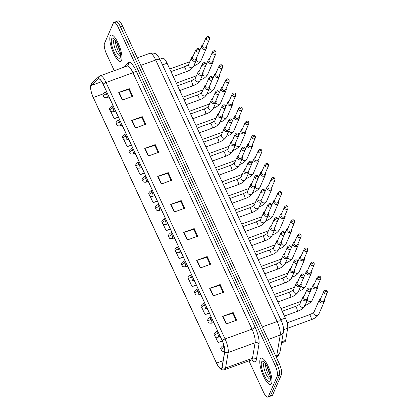 <?xml version="1.0" encoding="UTF-8"?>
<svg xmlns="http://www.w3.org/2000/svg" width="418" height="418" viewBox="0 0 418 418"><rect width="100%" height="100%" fill="white"/><g stroke="black" fill="none" stroke-linecap="round" stroke-linejoin="round"><path stroke-width="0.63" d="M159.864 59.22L162.691 58.196A8.762 2.518 70.1 0 1 167.069 63.217L285.363 318.061A8.762 2.518 70.1 0 1 287.699 328.235L285.64 340.398A8.762 2.518 70.1 0 1 285.447 341.072A8.762 2.518 70.1 0 1 284.888 341.673L281.56 342.885M271.528 383.515A14.019 4.028 -109.9 0 0 268.905 368.012A14.019 4.028 -109.9 0 0 261.083 358.127A14.019 4.028 -109.9 0 0 260.189 359.093A14.019 4.028 -109.9 0 0 262.812 374.601A14.019 4.028 -109.9 0 0 270.634 384.487A14.019 4.028 -109.9 0 0 271.528 383.515A14.019 4.028 -109.9 0 0 268.905 368.012A14.019 4.028 -109.9 0 0 261.083 358.127A14.019 4.028 -109.9 0 0 260.189 359.093A14.019 4.028 -109.9 0 0 262.812 374.601A14.019 4.028 -109.9 0 0 270.634 384.487A14.019 4.028 -109.9 0 0 271.528 383.515M121.554 60.432A14.019 4.028 -109.9 0 0 118.931 44.925A14.019 4.028 -109.9 0 0 111.115 35.039A14.019 4.028 -109.9 0 0 110.216 36.005A14.019 4.028 -109.9 0 0 112.844 51.513A14.019 4.028 -109.9 0 0 120.661 61.399A14.019 4.028 -109.9 0 0 121.554 60.432A14.019 4.028 -109.9 0 0 118.931 44.925A14.019 4.028 -109.9 0 0 111.115 35.039A14.019 4.028 -109.9 0 0 110.216 36.005A14.019 4.028 -109.9 0 0 112.844 51.513A14.019 4.028 -109.9 0 0 120.661 61.399A14.019 4.028 -109.9 0 0 121.554 60.432M221.833 367.783A9.342 2.686 70.1 0 1 221.237 368.43A9.342 2.686 70.1 0 1 216.566 363.075L93.282 97.483A9.342 2.686 70.1 0 1 91.307 85.439L98.183 79.086A9.342 2.686 70.1 0 1 98.465 78.913A9.342 2.686 70.1 0 1 103.136 84.269L222.172 340.712A9.342 2.686 70.1 0 1 224.665 351.559L222.036 367.067A9.342 2.686 70.1 0 1 221.833 367.783M221.927 367.986A9.577 2.754 -109.9 0 0 222.136 367.25L224.764 351.747A9.577 2.754 -109.9 0 0 222.209 340.623L103.173 84.18A9.577 2.754 -109.9 0 0 98.099 78.871L91.223 85.225A9.577 2.754 -109.9 0 0 93.245 97.566L216.529 363.158A9.577 2.754 -109.9 0 0 221.927 367.986M248.971 360.87L263.46 392.079A8.762 2.518 -109.9 0 0 267.839 397.1L269.944 396.337A8.762 2.518 -109.9 0 0 270.503 395.731L279.355 375.374A8.762 2.518 -109.9 0 0 277.212 364.527L120.389 26.684A8.762 2.518 -109.9 0 0 116.005 21.663A8.762 2.518 -109.9 0 0 115.446 22.269M267.839 397.1A8.762 2.518 -109.9 0 0 268.403 396.494L277.249 376.137A8.762 2.518 -109.9 0 0 275.107 365.29L118.284 27.447A8.762 2.518 -109.9 0 0 113.905 22.426A8.762 2.518 -109.9 0 0 113.346 23.027L104.495 43.388A8.762 2.518 -109.9 0 0 106.637 54.235L114.281 70.699M144.717 148.427L155.24 144.618L158.783 152.251L148.259 156.06L144.717 148.427A2.336 0.648 155.1 0 1 145.077 148.306L148.615 155.93M131.727 120.441L142.245 116.632L145.793 124.266L135.27 128.075L131.727 120.441A2.336 0.648 155.1 0 1 132.088 120.327L135.625 127.95M118.738 92.462L129.256 88.653L132.799 96.281L122.281 100.09L118.738 92.462A2.336 0.648 155.1 0 1 119.099 92.341L122.636 99.965M183.685 232.382L194.208 228.568L197.751 236.201L187.233 240.01L183.685 232.382A2.336 0.648 155.1 0 1 184.045 232.262L187.588 239.885M196.679 260.362L207.197 256.553L210.74 264.186L200.222 267.995L196.679 260.362A2.336 0.648 155.1 0 1 197.035 260.242L200.577 267.865M209.669 288.347L220.187 284.538L223.729 292.172L213.211 295.981L209.669 288.347A2.336 0.648 155.1 0 1 210.024 288.227L213.567 295.85M222.658 316.332L233.176 312.523L236.719 320.151L226.201 323.966L222.658 316.332A2.336 0.648 155.1 0 1 223.019 316.212L226.556 323.835M157.706 176.412L168.229 172.603L171.772 180.231L161.249 184.045L157.706 176.412A2.336 0.648 155.1 0 1 158.067 176.291L161.604 183.915M170.696 204.397L181.219 200.588L184.761 208.216L174.238 212.025L170.696 204.397A2.336 0.648 155.1 0 1 171.056 204.277L174.593 211.9M136.905 167.702L140.155 174.703L144.403 173.167M123.822 139.518L127.166 146.723L131.414 145.182M110.739 111.329L114.177 118.738L118.425 117.202M176.156 252.268L179.123 258.658L183.371 257.117M189.244 280.452L192.113 286.644L196.361 285.102M202.328 308.641L205.102 314.623L209.35 313.087M215.411 336.83L218.091 342.608L222.339 341.072M149.989 195.89L153.145 202.688L157.393 201.152M163.072 224.079L166.134 230.673L170.382 229.137M181.219 200.588L180.863 201.392M184.139 208.441L180.842 201.345L171.056 204.277M168.229 172.603L167.874 173.407M171.15 180.461L167.853 173.36L158.067 176.291M233.176 312.523L232.826 313.328M236.097 320.376L232.8 313.281L223.019 316.212M220.187 284.538L219.837 285.348M223.107 292.396L219.811 285.295L210.024 288.227M207.197 256.553L206.847 257.363M210.118 264.411L206.821 257.31L197.035 260.242M194.208 228.568L193.858 229.377M197.129 236.426L193.832 229.325L184.045 232.262M129.256 88.653L128.906 89.457M132.177 96.506L128.885 89.41L119.099 92.341M142.245 116.632L141.895 117.442M145.166 124.491L141.874 117.39L132.088 120.327M155.24 144.618L154.885 145.427M158.161 152.476L154.864 145.375L145.077 148.306M166.134 230.673L170.283 228.928M179.123 258.658L183.277 256.908M192.113 286.644L196.267 284.893M205.102 314.623L209.256 312.878M218.091 342.608L222.245 340.863M153.145 202.688L157.293 200.943M140.155 174.703L144.304 172.958M127.166 146.723L131.315 144.973M114.177 118.738L118.325 116.993M281.46 374.612A8.762 2.518 -109.9 0 0 279.313 363.764L122.495 25.921A8.762 2.518 -109.9 0 0 118.111 20.9L116.005 21.663A8.762 2.518 -109.9 0 1 120.389 26.684L277.212 364.527A8.762 2.518 -109.9 0 1 279.355 375.374L270.503 395.731A8.762 2.518 -109.9 0 1 269.944 396.337L272.05 395.574A8.762 2.518 -109.9 0 0 272.609 394.973L281.46 374.612L277.249 376.137M320.763 298.358A2.628 2.409 23.5 0 0 319.477 301.503A2.628 2.409 23.5 0 0 324.253 301.691A2.628 2.409 23.5 0 0 324.248 299.873M323.83 292.757A1.897 1.74 23.5 0 1 323.798 291.377L320.381 299.246A1.897 1.74 23.5 0 0 322.889 301.655A1.897 1.74 23.5 0 0 323.861 300.756L327.284 292.893L327.263 291.336A1.897 0.528 -24.9 0 0 325.841 291.44A1.897 0.528 155.1 0 0 323.83 292.757A1.897 1.74 23.5 0 0 327.284 292.893M304.137 296.153A2.628 2.409 23.5 0 0 303.416 300.087A2.628 2.409 23.5 0 0 307.617 297.663M307.199 290.547A1.897 1.74 23.5 0 1 307.167 289.172L303.75 297.036A1.897 1.74 23.5 0 0 306.258 299.445A1.897 1.74 23.5 0 0 307.23 298.551L310.652 290.682L310.631 289.131A1.897 0.528 -24.9 0 0 309.21 289.23A1.897 0.528 155.1 0 0 307.199 290.547A1.897 1.74 23.5 0 0 310.652 290.682M314.221 284.266A2.628 2.409 23.5 0 0 312.93 287.406A2.628 2.409 23.5 0 0 317.711 287.6A2.628 2.409 23.5 0 0 317.706 285.781M317.288 278.66A1.897 1.74 23.5 0 1 317.257 277.286L313.84 285.149A1.897 1.74 23.5 0 0 316.348 287.563A1.897 1.74 23.5 0 0 317.319 286.664L320.737 278.801L320.721 277.244A1.897 0.528 -24.9 0 0 319.3 277.343A1.897 0.528 155.1 0 0 317.288 278.66A1.897 1.74 23.5 0 0 320.737 278.801M307.679 270.174A2.628 2.409 23.5 0 0 306.389 273.315A2.628 2.409 23.5 0 0 311.17 273.503A2.628 2.409 23.5 0 0 311.164 271.684M310.746 264.568A1.897 1.74 23.5 0 1 310.715 263.194L307.298 271.057A1.897 1.74 23.5 0 0 309.806 273.466A1.897 1.74 23.5 0 0 310.778 272.573L314.195 264.704L314.179 263.147A1.897 0.528 -24.9 0 0 312.758 263.251A1.897 0.528 155.1 0 0 310.746 264.568A1.897 1.74 23.5 0 0 314.195 264.704M301.138 256.077A2.628 2.409 23.5 0 0 299.847 259.223A2.628 2.409 23.5 0 0 304.628 259.411A2.628 2.409 23.5 0 0 304.623 257.592M304.205 250.476A1.897 1.74 23.5 0 1 304.173 249.097L300.756 256.965A1.897 1.74 23.5 0 0 303.264 259.374A1.897 1.74 23.5 0 0 304.236 258.476L307.653 250.612L307.638 249.055A1.897 0.528 -24.9 0 0 306.216 249.159A1.897 0.528 155.1 0 0 304.205 250.476A1.897 1.74 23.5 0 0 307.653 250.612M294.596 241.985A2.628 2.409 23.5 0 0 293.305 245.126A2.628 2.409 23.5 0 0 298.086 245.319A2.628 2.409 23.5 0 0 298.076 243.495M297.663 236.379A1.897 1.74 23.5 0 1 297.632 235.005L294.215 242.868A1.897 1.74 23.5 0 0 296.723 245.282A1.897 1.74 23.5 0 0 297.694 244.384L301.112 236.515L301.096 234.963A1.897 0.528 -24.9 0 0 299.675 235.062A1.897 0.528 155.1 0 0 297.663 236.379A1.897 1.74 23.5 0 0 301.112 236.515M297.59 282.056A2.628 2.409 23.5 0 0 296.874 285.996A2.628 2.409 23.5 0 0 301.075 283.571M300.657 276.455A1.897 1.74 23.5 0 1 300.626 275.075L297.208 282.944A1.897 1.74 23.5 0 0 299.716 285.353A1.897 1.74 23.5 0 0 300.688 284.454L304.111 276.591L304.09 275.034A1.897 0.528 -24.9 0 0 302.669 275.138A1.897 0.528 155.1 0 0 300.657 276.455A1.897 1.74 23.5 0 0 304.111 276.591M291.048 267.964A2.628 2.409 23.5 0 0 290.332 271.904A2.628 2.409 23.5 0 0 294.533 269.479M294.115 262.358A1.897 1.74 23.5 0 1 294.084 260.984L290.667 268.847A1.897 1.74 23.5 0 0 293.175 271.261A1.897 1.74 23.5 0 0 294.147 270.362L297.564 262.499L297.548 260.942A1.897 0.528 -24.9 0 0 296.127 261.041A1.897 0.528 155.1 0 0 294.115 262.358A1.897 1.74 23.5 0 0 297.564 262.499M284.506 253.872A2.628 2.409 23.5 0 0 283.791 257.807A2.628 2.409 23.5 0 0 287.992 255.382M287.574 248.266A1.897 1.74 23.5 0 1 287.542 246.892L284.125 254.755A1.897 1.74 23.5 0 0 286.633 257.164A1.897 1.74 23.5 0 0 287.605 256.271L291.022 248.402L291.006 246.845A1.897 0.528 -24.9 0 0 289.585 246.949A1.897 0.528 155.1 0 0 287.574 248.266A1.897 1.74 23.5 0 0 291.022 248.402M288.054 227.888A2.628 2.409 23.5 0 0 286.764 231.034A2.628 2.409 23.5 0 0 291.539 231.222A2.628 2.409 23.5 0 0 291.534 229.404M291.121 222.287A1.897 1.74 23.5 0 1 291.09 220.908L287.668 228.777A1.897 1.74 23.5 0 0 290.181 231.185A1.897 1.74 23.5 0 0 291.153 230.287L294.57 222.423L294.554 220.866A1.897 0.528 -24.9 0 0 293.133 220.97A1.897 0.528 155.1 0 0 291.121 222.287A1.897 1.74 23.5 0 0 294.57 222.423M281.513 213.797A2.628 2.409 23.5 0 0 280.222 216.937A2.628 2.409 23.5 0 0 284.998 217.13A2.628 2.409 23.5 0 0 284.992 215.312M284.58 208.19A1.897 1.74 23.5 0 1 284.548 206.816L281.126 214.68A1.897 1.74 23.5 0 0 283.634 217.094A1.897 1.74 23.5 0 0 284.611 216.195L288.028 208.331L288.007 206.774A1.897 0.528 -24.9 0 0 286.591 206.879A1.897 0.528 155.1 0 0 284.58 208.19A1.897 1.74 23.5 0 0 288.028 208.331M274.971 199.705A2.628 2.409 23.5 0 0 273.68 202.845A2.628 2.409 23.5 0 0 278.456 203.038A2.628 2.409 23.5 0 0 278.451 201.215M278.038 194.098A1.897 1.74 23.5 0 1 278.007 192.724L274.584 200.588A1.897 1.74 23.5 0 0 277.092 202.996A1.897 1.74 23.5 0 0 278.069 202.103L281.486 194.234L281.466 192.682A1.897 0.528 -24.9 0 0 280.05 192.782A1.897 0.528 155.1 0 0 278.038 194.098A1.897 1.74 23.5 0 0 281.486 194.234M277.965 239.775A2.628 2.409 23.5 0 0 277.249 243.715A2.628 2.409 23.5 0 0 281.45 241.29M281.032 234.174A1.897 1.74 23.5 0 1 281 232.795L277.583 240.663A1.897 1.74 23.5 0 0 280.091 243.072A1.897 1.74 23.5 0 0 281.063 242.174L284.48 234.31L284.465 232.753A1.897 0.528 -24.9 0 0 283.043 232.857A1.897 0.528 155.1 0 0 281.032 234.174A1.897 1.74 23.5 0 0 284.48 234.31M271.423 225.683A2.628 2.409 23.5 0 0 270.707 229.623A2.628 2.409 23.5 0 0 274.908 227.199M274.49 220.077A1.897 1.74 23.5 0 1 274.459 218.703L271.042 226.566A1.897 1.74 23.5 0 0 273.55 228.98A1.897 1.74 23.5 0 0 274.521 228.082L277.939 220.218L277.923 218.661A1.897 0.528 -24.9 0 0 276.502 218.76A1.897 0.528 155.1 0 0 274.49 220.077A1.897 1.74 23.5 0 0 277.939 220.218M264.881 211.592A2.628 2.409 23.5 0 0 264.166 215.526A2.628 2.409 23.5 0 0 268.361 213.102M267.948 205.985A1.897 1.74 23.5 0 1 267.917 204.611L264.5 212.475A1.897 1.74 23.5 0 0 267.008 214.883A1.897 1.74 23.5 0 0 267.98 213.99L271.397 206.121L271.381 204.564A1.897 0.528 -24.9 0 0 269.96 204.668A1.897 0.528 155.1 0 0 267.948 205.985A1.897 1.74 23.5 0 0 271.397 206.121M268.429 185.608A2.628 2.409 23.5 0 0 267.139 188.753A2.628 2.409 23.5 0 0 271.914 188.941A2.628 2.409 23.5 0 0 271.909 187.123M271.496 180.006A1.897 1.74 23.5 0 1 271.465 178.627L268.042 186.496A1.897 1.74 23.5 0 0 270.55 188.905A1.897 1.74 23.5 0 0 271.528 188.006L274.945 180.142L274.924 178.585A1.897 0.528 -24.9 0 0 273.508 178.69A1.897 0.528 155.1 0 0 271.496 180.006A1.897 1.74 23.5 0 0 274.945 180.142M261.887 171.516A2.628 2.409 23.5 0 0 260.597 174.656A2.628 2.409 23.5 0 0 265.373 174.849A2.628 2.409 23.5 0 0 265.367 173.031M264.955 165.909A1.897 1.74 23.5 0 1 264.923 164.535L261.501 172.399A1.897 1.74 23.5 0 0 264.009 174.813A1.897 1.74 23.5 0 0 264.981 173.914L268.403 166.05L268.382 164.493A1.897 0.528 -24.9 0 0 266.966 164.598A1.897 0.528 155.1 0 0 264.955 165.909A1.897 1.74 23.5 0 0 268.403 166.05M255.346 157.424A2.628 2.409 23.5 0 0 254.055 160.564A2.628 2.409 23.5 0 0 258.831 160.752A2.628 2.409 23.5 0 0 258.826 158.934M258.408 151.818A1.897 1.74 23.5 0 1 258.376 150.443L254.959 158.307A1.897 1.74 23.5 0 0 257.467 160.716A1.897 1.74 23.5 0 0 258.439 159.822L261.861 151.953L261.84 150.402A1.897 0.528 -24.9 0 0 260.424 150.501A1.897 0.528 155.1 0 0 258.408 151.818A1.897 1.74 23.5 0 0 261.861 151.953M248.804 143.327A2.628 2.409 23.5 0 0 247.513 146.472A2.628 2.409 23.5 0 0 252.289 146.661A2.628 2.409 23.5 0 0 252.284 144.842M251.866 137.726A1.897 1.74 23.5 0 1 251.835 136.346L248.417 144.215A1.897 1.74 23.5 0 0 250.925 146.624A1.897 1.74 23.5 0 0 251.897 145.725L255.32 137.862L255.299 136.305A1.897 0.528 -24.9 0 0 253.883 136.409A1.897 0.528 155.1 0 0 251.866 137.726A1.897 1.74 23.5 0 0 255.32 137.862M242.262 129.235A2.628 2.409 23.5 0 0 240.972 132.375A2.628 2.409 23.5 0 0 245.747 132.569A2.628 2.409 23.5 0 0 245.742 130.75M245.324 123.629A1.897 1.74 23.5 0 1 245.293 122.255L241.876 130.118A1.897 1.74 23.5 0 0 244.384 132.532A1.897 1.74 23.5 0 0 245.356 131.633L248.778 123.77L248.757 122.213A1.897 0.528 -24.9 0 0 247.336 122.312A1.897 0.528 155.1 0 0 245.324 123.629A1.897 1.74 23.5 0 0 248.778 123.77M258.34 197.495A2.628 2.409 23.5 0 0 257.624 201.434A2.628 2.409 23.5 0 0 261.82 199.01M261.407 191.888A1.897 1.74 23.5 0 1 261.375 190.514L257.953 198.383A1.897 1.74 23.5 0 0 260.461 200.792A1.897 1.74 23.5 0 0 261.438 199.893L264.855 192.029L264.834 190.472A1.897 0.528 -24.9 0 0 263.418 190.577A1.897 0.528 155.1 0 0 261.407 191.888A1.897 1.74 23.5 0 0 264.855 192.029M251.798 183.403A2.628 2.409 23.5 0 0 251.082 187.342A2.628 2.409 23.5 0 0 255.278 184.913M254.865 177.796A1.897 1.74 23.5 0 1 254.834 176.422L251.411 184.286A1.897 1.74 23.5 0 0 253.919 186.694A1.897 1.74 23.5 0 0 254.896 185.801L258.314 177.932L258.293 176.38A1.897 0.528 -24.9 0 0 256.877 176.48A1.897 0.528 155.1 0 0 254.865 177.796A1.897 1.74 23.5 0 0 258.314 177.932M245.256 169.306A2.628 2.409 23.5 0 0 244.535 173.245A2.628 2.409 23.5 0 0 248.736 170.821M248.323 163.704A1.897 1.74 23.5 0 1 248.292 162.325L244.87 170.194A1.897 1.74 23.5 0 0 247.378 172.603A1.897 1.74 23.5 0 0 248.355 171.704L251.772 163.84L251.751 162.283A1.897 0.528 -24.9 0 0 250.335 162.388A1.897 0.528 155.1 0 0 248.323 163.704A1.897 1.74 23.5 0 0 251.772 163.84M238.715 155.214A2.628 2.409 23.5 0 0 237.994 159.154A2.628 2.409 23.5 0 0 242.194 156.729M241.782 149.607A1.897 1.74 23.5 0 1 241.75 148.233L238.328 156.097A1.897 1.74 23.5 0 0 240.836 158.511A1.897 1.74 23.5 0 0 241.813 157.612L245.23 149.749L245.209 148.191A1.897 0.528 -24.9 0 0 243.793 148.296A1.897 0.528 155.1 0 0 241.782 149.607A1.897 1.74 23.5 0 0 245.23 149.749M232.173 141.122A2.628 2.409 23.5 0 0 231.452 145.062A2.628 2.409 23.5 0 0 235.653 142.632M235.24 135.516A1.897 1.74 23.5 0 1 235.209 134.141L231.786 142.005A1.897 1.74 23.5 0 0 234.294 144.414A1.897 1.74 23.5 0 0 235.266 143.52L238.688 135.651L238.668 134.1A1.897 0.528 -24.9 0 0 237.252 134.199A1.897 0.528 155.1 0 0 235.24 135.516A1.897 1.74 23.5 0 0 238.688 135.651M235.721 115.143A2.628 2.409 23.5 0 0 234.43 118.284A2.628 2.409 23.5 0 0 239.206 118.472A2.628 2.409 23.5 0 0 239.2 116.653M238.782 109.537A1.897 1.74 23.5 0 1 238.751 108.163L235.334 116.026A1.897 1.74 23.5 0 0 237.842 118.435A1.897 1.74 23.5 0 0 238.814 117.542L242.236 109.673L242.215 108.116A1.897 0.528 -24.9 0 0 240.794 108.22A1.897 0.528 155.1 0 0 238.782 109.537A1.897 1.74 23.5 0 0 242.236 109.673M229.174 101.046A2.628 2.409 23.5 0 0 227.883 104.192A2.628 2.409 23.5 0 0 232.664 104.38A2.628 2.409 23.5 0 0 232.659 102.562M232.241 95.445A1.897 1.74 23.5 0 1 232.209 94.066L228.792 101.935A1.897 1.74 23.5 0 0 231.3 104.343A1.897 1.74 23.5 0 0 232.272 103.445L235.695 95.581L235.674 94.024A1.897 0.528 -24.9 0 0 234.252 94.128A1.897 0.528 155.1 0 0 232.241 95.445A1.897 1.74 23.5 0 0 235.695 95.581M222.632 86.954A2.628 2.409 23.5 0 0 221.341 90.095A2.628 2.409 23.5 0 0 226.122 90.288A2.628 2.409 23.5 0 0 226.117 88.47M225.699 81.348A1.897 1.74 23.5 0 1 225.668 79.974L222.251 87.837A1.897 1.74 23.5 0 0 224.759 90.251A1.897 1.74 23.5 0 0 225.73 89.353L229.148 81.489L229.132 79.932A1.897 0.528 -24.9 0 0 227.711 80.031A1.897 0.528 155.1 0 0 225.699 81.348A1.897 1.74 23.5 0 0 229.148 81.489M216.09 72.863A2.628 2.409 23.5 0 0 214.8 76.003A2.628 2.409 23.5 0 0 219.581 76.191A2.628 2.409 23.5 0 0 219.575 74.373M219.157 67.256A1.897 1.74 23.5 0 1 219.126 65.882L215.709 73.746A1.897 1.74 23.5 0 0 218.217 76.154A1.897 1.74 23.5 0 0 219.189 75.261L222.606 67.392L222.59 65.835A1.897 0.528 -24.9 0 0 221.169 65.939A1.897 0.528 155.1 0 0 219.157 67.256A1.897 1.74 23.5 0 0 222.606 67.392M209.549 58.766A2.628 2.409 23.5 0 0 208.258 61.906A2.628 2.409 23.5 0 0 213.039 62.099A2.628 2.409 23.5 0 0 213.034 60.281M212.616 53.159A1.897 1.74 23.5 0 1 212.584 51.785L209.167 59.654A1.897 1.74 23.5 0 0 211.675 62.063A1.897 1.74 23.5 0 0 212.647 61.164L216.064 53.3L216.049 51.743A1.897 0.528 -24.9 0 0 214.627 51.848A1.897 0.528 155.1 0 0 212.616 53.159A1.897 1.74 23.5 0 0 216.064 53.3M203.007 44.674A2.628 2.409 23.5 0 0 201.716 47.814A2.628 2.409 23.5 0 0 206.492 48.007A2.628 2.409 23.5 0 0 206.487 46.184M206.074 39.067A1.897 1.74 23.5 0 1 206.043 37.693L202.625 45.557A1.897 1.74 23.5 0 0 205.133 47.965A1.897 1.74 23.5 0 0 206.105 47.072L209.522 39.203L209.507 37.651A1.897 0.528 -24.9 0 0 208.086 37.751A1.897 0.528 155.1 0 0 206.074 39.067A1.897 1.74 23.5 0 0 209.522 39.203M225.631 127.025A2.628 2.409 23.5 0 0 224.91 130.965A2.628 2.409 23.5 0 0 229.111 128.54M228.693 121.424A1.897 1.74 23.5 0 1 228.662 120.044L225.245 127.913A1.897 1.74 23.5 0 0 227.753 130.322A1.897 1.74 23.5 0 0 228.724 129.423L232.147 121.56L232.126 120.003A1.897 0.528 -24.9 0 0 230.71 120.107A1.897 0.528 155.1 0 0 228.693 121.424A1.897 1.74 23.5 0 0 232.147 121.56M219.089 112.933A2.628 2.409 23.5 0 0 218.368 116.873A2.628 2.409 23.5 0 0 222.569 114.448M222.151 107.327A1.897 1.74 23.5 0 1 222.12 105.953L218.703 113.816A1.897 1.74 23.5 0 0 221.211 116.23A1.897 1.74 23.5 0 0 222.183 115.331L225.605 107.468L225.584 105.911A1.897 0.528 -24.9 0 0 224.163 106.015A1.897 0.528 155.1 0 0 222.151 107.327A1.897 1.74 23.5 0 0 225.605 107.468M212.548 98.841A2.628 2.409 23.5 0 0 211.827 102.776A2.628 2.409 23.5 0 0 216.028 100.351M215.61 93.235A1.897 1.74 23.5 0 1 215.578 91.861L212.161 99.724A1.897 1.74 23.5 0 0 214.669 102.133A1.897 1.74 23.5 0 0 215.641 101.24L219.063 93.371L219.042 91.819A1.897 0.528 -24.9 0 0 217.621 91.918A1.897 0.528 155.1 0 0 215.61 93.235A1.897 1.74 23.5 0 0 219.063 93.371M206.001 84.744A2.628 2.409 23.5 0 0 205.285 88.684A2.628 2.409 23.5 0 0 209.486 86.26M209.068 79.143A1.897 1.74 23.5 0 1 209.037 77.764L205.619 85.633A1.897 1.74 23.5 0 0 208.127 88.041A1.897 1.74 23.5 0 0 209.099 87.143L212.522 79.279L212.501 77.722A1.897 0.528 -24.9 0 0 211.08 77.826A1.897 0.528 155.1 0 0 209.068 79.143A1.897 1.74 23.5 0 0 212.522 79.279M199.459 70.652A2.628 2.409 23.5 0 0 198.743 74.592A2.628 2.409 23.5 0 0 202.944 72.168M202.526 65.046A1.897 1.74 23.5 0 1 202.495 63.672L199.078 71.535A1.897 1.74 23.5 0 0 201.586 73.949A1.897 1.74 23.5 0 0 202.558 73.051L205.975 65.187L205.959 63.63A1.897 0.528 -24.9 0 0 204.538 63.729A1.897 0.528 155.1 0 0 202.526 65.046A1.897 1.74 23.5 0 0 205.975 65.187M192.917 56.561A2.628 2.409 23.5 0 0 192.202 60.495A2.628 2.409 23.5 0 0 196.403 58.071M195.985 50.954A1.897 1.74 23.5 0 1 195.953 49.58L192.536 57.444A1.897 1.74 23.5 0 0 195.044 59.852A1.897 1.74 23.5 0 0 196.016 58.959L199.433 51.09L199.417 49.533A1.897 0.528 -24.9 0 0 197.996 49.637A1.897 0.528 155.1 0 0 195.985 50.954A1.897 1.74 23.5 0 0 199.433 51.09M281.737 341.809L285.64 340.398M283.634 329.708L287.699 328.235M280.791 319.718L285.363 318.061M162.498 64.874L167.069 63.217M216.566 363.075L223.113 360.703M103.173 84.18A2.921 0.815 -24.9 0 1 106.036 82.498L225.072 338.935A11.683 3.354 70.1 0 1 228.181 352.499L225.553 368.007A11.683 3.354 70.1 0 1 225.302 368.906A11.683 3.354 70.1 0 1 224.56 369.711L251.484 359.961A11.683 3.354 -109.9 0 0 252.232 359.151A11.683 3.354 -109.9 0 0 252.482 358.252L255.111 342.75A11.683 3.354 -109.9 0 0 252.002 329.185L132.966 72.742A11.683 3.354 -109.9 0 0 127.124 66.044L127.673 65.715A2.921 2.774 47.3 0 0 128.321 62.616A14.599 4.196 70.1 0 1 136.059 70.72L255.095 327.158A14.599 4.196 70.1 0 1 258.988 344.113L256.359 359.621A14.599 4.196 70.1 0 1 251.767 359.882M222.136 367.25A2.921 2.492 -170.4 0 0 225.553 368.007L252.482 358.252A2.921 2.492 9.6 0 1 256.359 359.621M255.095 327.158A2.921 0.815 155.1 0 1 252.002 329.185L225.072 338.935A2.921 0.815 155.1 0 0 222.209 340.623M98.099 78.871A2.921 2.774 -132.7 0 1 98.941 76.562L100.195 75.799A11.683 3.354 70.1 0 1 106.036 82.498L132.966 72.742A2.921 0.815 155.1 0 0 136.059 70.72M258.988 344.113A2.921 2.492 9.6 0 0 255.111 342.75L228.181 352.499A2.921 2.492 -170.4 0 1 224.764 351.747M91.223 85.225A2.921 2.774 -132.7 0 1 92.07 82.921C89.792 84.065 90.225 91.521 93.251 97.582A2.921 0.815 155.1 0 0 93.251 97.582A2.921 0.815 155.1 0 0 93.256 97.598M216.54 363.19A2.921 0.815 -24.9 0 1 216.534 363.174A2.921 0.815 -24.9 0 1 216.529 363.158C219.936 369.893 221.995 370.285 224.56 369.711M122.996 67.544L128.321 62.616M268.403 396.494L272.609 394.973M275.107 365.29L279.313 363.764M118.284 27.447L122.495 25.921M98.183 79.086L98.789 78.866M91.307 85.439L101.736 81.662M93.282 97.483L103.22 93.883M276.22 357.097A11.683 3.354 -109.9 0 0 276.47 356.664A11.683 3.354 -109.9 0 0 276.726 355.765L275.76 356.11M283.498 331.427A5.842 4.99 -170.4 0 1 280.227 335.09A11.683 3.354 -109.9 0 0 277.118 321.526L155.715 59.993A11.683 3.354 -109.9 0 0 149.874 53.295C153.286 52.877 155.297 53.17 155.914 54.168C157.591 55.395 158.981 57.235 160.084 59.675L281.481 321.207C282.061 322.095 282.73 324.284 283.482 327.78L283.498 331.427L279.997 352.102A5.842 4.99 -170.4 0 1 276.726 355.765L280.227 335.09L268.053 339.5M281.481 321.207A5.842 1.625 155.1 0 0 277.118 321.526L262.211 326.923M160.084 59.675A5.842 1.625 155.1 0 0 155.715 59.993L140.814 65.391M224.706 351.339C220.908 351.47 222.172 350.759 221.065 349.819A2.921 0.815 -24.9 0 1 221.085 349.542A2.921 0.815 155.1 0 1 224.179 347.52A2.921 0.841 -109.9 0 0 222.716 345.848L223.912 345.414M224.597 348.586A2.921 0.841 -109.9 0 0 224.179 347.52M319.43 299.596L313.965 312.178A2.628 2.409 23.5 0 0 316.51 315.668A2.628 2.409 23.5 0 0 318.782 314.273C317.22 316.713 314.649 318.537 311.076 319.744A2.628 0.758 -109.9 0 0 311.243 319.561A2.628 0.758 -109.9 0 0 310.668 316.452A2.628 0.758 -109.9 0 0 309.289 314.801C311.828 313.73 313.411 312.81 314.033 312.042M302.799 297.386L299.978 303.881A2.628 2.409 23.5 0 0 303.452 307.22A2.628 2.409 23.5 0 0 304.8 305.976C303.233 308.421 300.667 310.245 297.094 311.447A2.628 0.758 -109.9 0 0 297.261 311.269A2.628 0.758 -109.9 0 0 296.681 308.16A2.628 0.758 -109.9 0 0 295.301 306.509C297.846 305.433 299.429 304.513 300.046 303.75M220.218 336.5L218.165 337.242A2.921 0.841 -109.9 0 0 218.353 337.044A2.921 0.841 -109.9 0 0 217.637 333.428A2.921 0.815 155.1 0 0 214.538 335.45A2.921 0.815 -24.9 0 0 214.523 335.727C214.852 335.043 212.61 334.74 216.174 331.751A2.921 0.841 -109.9 0 1 217.637 333.428M307.434 299.92A2.628 2.409 23.5 0 0 312.241 300.176C310.678 302.622 308.108 304.445 304.534 305.652M213.676 322.403L211.623 323.151A2.921 0.841 -109.9 0 0 211.811 322.947A2.921 0.841 -109.9 0 0 211.095 319.331A2.921 0.815 155.1 0 0 207.997 321.358A2.921 0.815 -24.9 0 0 207.981 321.635C208.31 320.951 206.069 320.648 209.632 317.659A2.921 0.841 -109.9 0 1 211.095 319.331M300.892 285.823A2.628 2.409 23.5 0 0 305.699 286.084C304.137 288.524 301.566 290.348 297.992 291.555M207.135 308.312L205.081 309.059A2.921 0.841 -109.9 0 0 205.269 308.855A2.921 0.841 -109.9 0 0 204.554 305.239A2.921 0.815 155.1 0 0 201.455 307.261A2.921 0.815 -24.9 0 0 201.439 307.538C201.769 306.859 199.527 306.551 203.091 303.567A2.921 0.841 -109.9 0 1 204.554 305.239M294.35 271.731A2.628 2.409 23.5 0 0 299.157 271.993C297.59 274.433 295.024 276.256 291.45 277.463M200.593 294.22L198.54 294.962A2.921 0.841 -109.9 0 0 198.728 294.763A2.921 0.841 -109.9 0 0 198.012 291.147A2.921 0.815 155.1 0 0 194.913 293.17A2.921 0.815 -24.9 0 0 194.898 293.446C195.227 292.762 192.985 292.459 196.549 289.47A2.921 0.841 -109.9 0 1 198.012 291.147M287.809 257.634A2.628 2.409 23.5 0 0 292.616 257.896C291.048 260.341 288.483 262.164 284.909 263.371M296.257 283.294L293.436 289.789A2.628 2.409 23.5 0 0 296.911 293.128A2.628 2.409 23.5 0 0 298.259 291.884C296.691 294.324 294.12 296.148 290.552 297.355A2.628 0.758 -109.9 0 0 290.719 297.172A2.628 0.758 -109.9 0 0 290.139 294.063A2.628 0.758 -109.9 0 0 288.76 292.412C291.304 291.341 292.887 290.421 293.504 289.658M289.716 269.202L286.894 275.697A2.628 2.409 23.5 0 0 290.369 279.031A2.628 2.409 23.5 0 0 291.712 277.792C290.149 280.232 287.579 282.056 284.01 283.263A2.628 0.758 -109.9 0 0 284.177 283.08A2.628 0.758 -109.9 0 0 283.597 279.971A2.628 0.758 -109.9 0 0 282.218 278.32C284.762 277.244 286.34 276.329 286.962 275.561M283.174 255.105L280.353 261.6A2.628 2.409 23.5 0 0 283.827 264.939A2.628 2.409 23.5 0 0 285.17 263.695C283.608 266.141 281.037 267.964 277.463 269.166A2.628 0.758 -109.9 0 0 277.636 268.988A2.628 0.758 -109.9 0 0 277.056 265.879A2.628 0.758 -109.9 0 0 275.676 264.228C278.221 263.152 279.799 262.232 280.421 261.469M265.409 363.838A8.898 2.56 -109.9 0 0 270.294 377.329M264.166 362.505A8.898 2.56 -109.9 0 0 263.836 362.981A8.898 2.56 -109.9 0 0 265.325 372.386A8.898 2.56 -109.9 0 0 270.195 379.147M261.553 362.025A10.654 3.062 -109.9 0 0 264.16 375.212A10.654 3.062 -109.9 0 0 270.169 380.584A10.654 3.062 -109.9 0 0 267.557 367.396A10.654 3.062 -109.9 0 0 261.553 362.025M115.441 40.75A8.898 2.56 -109.9 0 0 120.327 54.241M114.192 39.417A8.898 2.56 -109.9 0 0 113.863 39.893A8.898 2.56 -109.9 0 0 115.358 49.298A8.898 2.56 -109.9 0 0 120.222 56.059M111.58 38.937A10.654 3.062 -109.9 0 0 114.187 52.13A10.654 3.062 -109.9 0 0 120.196 57.501A10.654 3.062 -109.9 0 0 117.589 44.308A10.654 3.062 -109.9 0 0 111.58 38.937M194.051 280.123L191.998 280.87A2.921 0.841 -109.9 0 0 192.181 280.666A2.921 0.841 -109.9 0 0 191.47 277.05A2.921 0.815 155.1 0 0 188.372 279.078A2.921 0.815 -24.9 0 0 188.356 279.355C188.685 278.67 186.444 278.367 190.007 275.378A2.921 0.841 -109.9 0 1 191.47 277.05M281.267 243.542A2.628 2.409 23.5 0 0 286.074 243.804C284.506 246.244 281.941 248.067 278.367 249.274M187.51 266.031L185.456 266.773A2.921 0.841 -109.9 0 0 185.639 266.574A2.921 0.841 -109.9 0 0 184.928 262.959A2.921 0.815 155.1 0 0 181.83 264.981A2.921 0.815 -24.9 0 0 181.809 265.258C182.143 264.578 179.902 264.27 183.465 261.281A2.921 0.841 -109.9 0 1 184.928 262.959M274.72 229.451A2.628 2.409 23.5 0 0 279.532 229.712C277.965 232.152 275.399 233.975 271.825 235.182M180.968 251.939L178.914 252.681A2.921 0.841 -109.9 0 0 179.097 252.477A2.921 0.841 -109.9 0 0 178.381 248.867A2.921 0.815 155.1 0 0 175.288 250.889A2.921 0.815 -24.9 0 0 175.267 251.166C175.602 250.481 173.36 250.178 176.924 247.19A2.921 0.841 -109.9 0 1 178.381 248.867M268.178 215.354A2.628 2.409 23.5 0 0 272.991 215.615C271.423 218.06 268.858 219.884 265.284 221.085M276.632 241.014L273.811 247.508A2.628 2.409 23.5 0 0 277.28 250.847A2.628 2.409 23.5 0 0 278.628 249.603C277.066 252.044 274.495 253.867 270.921 255.074A2.628 0.758 -109.9 0 0 271.094 254.891A2.628 0.758 -109.9 0 0 270.514 251.782A2.628 0.758 -109.9 0 0 269.135 250.131C271.679 249.06 273.257 248.14 273.879 247.372M270.091 226.922L267.269 233.411A2.628 2.409 23.5 0 0 270.739 236.75A2.628 2.409 23.5 0 0 272.087 235.506C270.524 237.952 267.954 239.775 264.38 240.982A2.628 0.758 -109.9 0 0 264.547 240.799A2.628 0.758 -109.9 0 0 263.972 237.69A2.628 0.758 -109.9 0 0 262.593 236.039C265.137 234.963 266.715 234.043 267.337 233.281M263.549 212.825L260.727 219.319A2.628 2.409 23.5 0 0 264.197 222.658A2.628 2.409 23.5 0 0 265.545 221.415C263.983 223.855 261.412 225.683 257.838 226.885A2.628 0.758 -109.9 0 0 258.005 226.708A2.628 0.758 -109.9 0 0 257.431 223.599A2.628 0.758 -109.9 0 0 256.051 221.942C258.59 220.871 260.174 219.952 260.795 219.189M174.426 237.842L172.373 238.589A2.921 0.841 -109.9 0 0 172.556 238.385A2.921 0.841 -109.9 0 0 171.84 234.77A2.921 0.815 155.1 0 0 168.747 236.797A2.921 0.815 -24.9 0 0 168.726 237.074C169.06 236.389 166.819 236.086 170.382 233.098A2.921 0.841 -109.9 0 1 171.84 234.77M261.637 201.262A2.628 2.409 23.5 0 0 266.449 201.523C264.881 203.963 262.311 205.787 258.742 206.994M167.884 223.75L165.831 224.492A2.921 0.841 -109.9 0 0 166.014 224.294A2.921 0.841 -109.9 0 0 165.298 220.678A2.921 0.815 155.1 0 0 162.205 222.7A2.921 0.815 -24.9 0 0 162.184 222.977C162.518 222.298 160.277 221.989 163.84 219.001A2.921 0.841 -109.9 0 1 165.298 220.678M255.095 187.17A2.628 2.409 23.5 0 0 259.902 187.431C258.34 189.871 255.769 191.695 252.2 192.902M161.343 209.658L159.284 210.4A2.921 0.841 -109.9 0 0 159.472 210.197A2.921 0.841 -109.9 0 0 158.756 206.581A2.921 0.815 155.1 0 0 155.663 208.608A2.921 0.815 -24.9 0 0 155.642 208.885C155.977 208.201 153.73 207.898 157.299 204.909A2.921 0.841 -109.9 0 1 158.756 206.581M248.553 173.073A2.628 2.409 23.5 0 0 253.36 173.334C251.798 175.779 249.227 177.603 245.653 178.805M154.796 195.561L152.742 196.308A2.921 0.841 -109.9 0 0 152.931 196.105A2.921 0.841 -109.9 0 0 152.215 192.489A2.921 0.815 155.1 0 0 149.121 194.511A2.921 0.815 -24.9 0 0 149.101 194.788C149.43 194.109 147.188 193.806 150.757 190.817A2.921 0.841 -109.9 0 1 152.215 192.489M242.012 158.981A2.628 2.409 23.5 0 0 246.819 159.242C245.256 161.682 242.686 163.506 239.112 164.713M148.254 181.469L146.201 182.211A2.921 0.841 -109.9 0 0 146.389 182.013A2.921 0.841 -109.9 0 0 145.673 178.397A2.921 0.815 155.1 0 0 142.58 180.419A2.921 0.815 -24.9 0 0 142.559 180.696C142.888 180.017 140.647 179.709 144.215 176.72A2.921 0.841 -109.9 0 1 145.673 178.397M235.47 144.889A2.628 2.409 23.5 0 0 240.277 145.145C238.715 147.591 236.144 149.414 232.57 150.621M257.007 198.733L254.186 205.228A2.628 2.409 23.5 0 0 257.655 208.561A2.628 2.409 23.5 0 0 259.003 207.323C257.441 209.763 254.87 211.586 251.296 212.793A2.628 0.758 -109.9 0 0 251.464 212.61A2.628 0.758 -109.9 0 0 250.889 209.502A2.628 0.758 -109.9 0 0 249.509 207.85C252.049 206.779 253.632 205.86 254.254 205.092M250.466 184.641L247.639 191.13A2.628 2.409 23.5 0 0 251.113 194.469A2.628 2.409 23.5 0 0 252.462 193.226C250.899 195.671 248.329 197.495 244.755 198.702A2.628 0.758 -109.9 0 0 244.922 198.519A2.628 0.758 -109.9 0 0 244.347 195.41A2.628 0.758 -109.9 0 0 242.968 193.759C245.507 192.682 247.09 191.763 247.712 191M243.924 170.544L241.097 177.039A2.628 2.409 23.5 0 0 244.572 180.377A2.628 2.409 23.5 0 0 245.92 179.134C244.358 181.574 241.787 183.397 238.213 184.604A2.628 0.758 -109.9 0 0 238.38 184.427A2.628 0.758 -109.9 0 0 237.805 181.318A2.628 0.758 -109.9 0 0 236.421 179.662C238.965 178.59 240.549 177.671 241.17 176.908M237.382 156.452L234.555 162.947A2.628 2.409 23.5 0 0 238.03 166.28A2.628 2.409 23.5 0 0 239.378 165.042C237.811 167.482 235.245 169.306 231.671 170.513A2.628 0.758 -109.9 0 0 231.838 170.33A2.628 0.758 -109.9 0 0 231.264 167.221A2.628 0.758 -109.9 0 0 229.879 165.57C232.424 164.499 234.007 163.579 234.629 162.811M230.84 142.355L228.014 148.85A2.628 2.409 23.5 0 0 231.488 152.189A2.628 2.409 23.5 0 0 232.836 150.945C231.269 153.39 228.703 155.214 225.13 156.421A2.628 0.758 -109.9 0 0 225.297 156.238A2.628 0.758 -109.9 0 0 224.717 153.129A2.628 0.758 -109.9 0 0 223.337 151.478C225.882 150.402 227.465 149.482 228.087 148.719M141.712 167.378L139.659 168.12A2.921 0.841 -109.9 0 0 139.847 167.916A2.921 0.841 -109.9 0 0 139.131 164.3A2.921 0.815 155.1 0 0 136.038 166.327A2.921 0.815 -24.9 0 0 136.017 166.604C136.346 165.92 134.105 165.617 137.674 162.628A2.921 0.841 -109.9 0 1 139.131 164.3M228.928 130.792A2.628 2.409 23.5 0 0 233.735 131.053C232.173 133.494 229.602 135.317 226.028 136.524M135.171 153.281L133.117 154.028A2.921 0.841 -109.9 0 0 133.305 153.824A2.921 0.841 -109.9 0 0 132.59 150.208A2.921 0.815 155.1 0 0 129.491 152.23A2.921 0.815 -24.9 0 0 129.476 152.507C129.805 151.828 127.563 151.52 131.127 148.536A2.921 0.841 -109.9 0 1 132.59 150.208M222.386 116.7A2.628 2.409 23.5 0 0 227.193 116.962C225.631 119.402 223.06 121.225 219.487 122.432M128.629 139.189L126.576 139.931A2.921 0.841 -109.9 0 0 126.764 139.732A2.921 0.841 -109.9 0 0 126.048 136.116A2.921 0.815 155.1 0 0 122.949 138.139A2.921 0.815 -24.9 0 0 122.934 138.415C123.263 137.731 121.021 137.428 124.585 134.439A2.921 0.841 -109.9 0 1 126.048 136.116M215.845 102.603A2.628 2.409 23.5 0 0 220.652 102.865C219.089 105.31 216.519 107.133 212.945 108.34M122.087 125.092L120.034 125.839A2.921 0.841 -109.9 0 0 120.222 125.635A2.921 0.841 -109.9 0 0 119.506 122.019A2.921 0.815 155.1 0 0 116.408 124.047A2.921 0.815 -24.9 0 0 116.392 124.324C116.721 123.639 114.48 123.336 118.043 120.347A2.921 0.841 -109.9 0 1 119.506 122.019M209.303 88.511A2.628 2.409 23.5 0 0 214.11 88.773C212.543 91.213 209.977 93.036 206.403 94.243M115.546 111L113.492 111.742A2.921 0.841 -109.9 0 0 113.68 111.543A2.921 0.841 -109.9 0 0 112.964 107.928A2.921 0.815 155.1 0 0 109.866 109.95A2.921 0.815 -24.9 0 0 109.85 110.227C110.18 109.547 107.938 109.239 111.501 106.256A2.921 0.841 -109.9 0 1 112.964 107.928M202.761 74.42A2.628 2.409 23.5 0 0 207.568 74.681C206.001 77.121 203.435 78.945 199.861 80.151M109.004 96.908L106.951 97.65A2.921 0.841 -109.9 0 0 107.139 97.451A2.921 0.841 -109.9 0 0 106.423 93.836A2.921 0.815 155.1 0 0 103.324 95.858A2.921 0.815 -24.9 0 0 103.309 96.135C103.638 95.45 101.396 95.147 104.96 92.159A2.921 0.841 -109.9 0 1 106.423 93.836M196.22 60.323A2.628 2.409 23.5 0 0 201.027 60.584C199.459 63.029 196.894 64.853 193.32 66.06M224.294 128.263L221.472 134.758A2.628 2.409 23.5 0 0 224.947 138.097A2.628 2.409 23.5 0 0 226.295 136.853C224.727 139.293 222.162 141.117 218.588 142.324A2.628 0.758 -109.9 0 0 218.755 142.141A2.628 0.758 -109.9 0 0 218.175 139.037A2.628 0.758 -109.9 0 0 216.796 137.381C219.34 136.31 220.923 135.39 221.54 134.627M217.752 114.171L214.93 120.666A2.628 2.409 23.5 0 0 218.405 124A2.628 2.409 23.5 0 0 219.753 122.761C218.186 125.201 215.62 127.025 212.046 128.232A2.628 0.758 -109.9 0 0 212.213 128.049A2.628 0.758 -109.9 0 0 211.633 124.94A2.628 0.758 -109.9 0 0 210.254 123.289C212.799 122.218 214.382 121.298 214.998 120.53M211.21 100.074L208.389 106.569A2.628 2.409 23.5 0 0 211.863 109.908A2.628 2.409 23.5 0 0 213.211 108.664C211.644 111.11 209.073 112.933 205.504 114.135A2.628 0.758 -109.9 0 0 205.672 113.957A2.628 0.758 -109.9 0 0 205.092 110.848A2.628 0.758 -109.9 0 0 203.712 109.197C206.257 108.121 207.84 107.201 208.457 106.438M204.668 85.983L201.847 92.477A2.628 2.409 23.5 0 0 205.322 95.816A2.628 2.409 23.5 0 0 206.67 94.572C205.102 97.013 202.531 98.836 198.963 100.043A2.628 0.758 -109.9 0 0 199.13 99.86A2.628 0.758 -109.9 0 0 198.55 96.751A2.628 0.758 -109.9 0 0 197.171 95.1C199.715 94.029 201.298 93.109 201.915 92.341M198.127 71.891L195.305 78.38A2.628 2.409 23.5 0 0 198.78 81.719A2.628 2.409 23.5 0 0 200.123 80.481C198.56 82.921 195.99 84.744 192.421 85.951A2.628 0.758 -109.9 0 0 192.588 85.768A2.628 0.758 -109.9 0 0 192.008 82.659A2.628 0.758 -109.9 0 0 190.629 81.008C193.173 79.932 194.751 79.018 195.373 78.25M191.585 57.794L188.764 64.288A2.628 2.409 23.5 0 0 192.238 67.627A2.628 2.409 23.5 0 0 193.581 66.384C192.019 68.824 189.448 70.652 185.874 71.854A2.628 0.758 -109.9 0 0 186.047 71.677A2.628 0.758 -109.9 0 0 185.467 68.568A2.628 0.758 -109.9 0 0 184.087 66.917C186.632 65.84 188.21 64.921 188.831 64.158M98.941 76.562L92.07 82.921M93.251 97.582L216.534 363.174M113.905 22.426L116.005 21.663M100.195 75.799L127.124 66.044M252.435 359.919L251.484 359.961M279.997 352.102L278.848 355.028L276.282 357.238M149.874 53.295L137.313 57.846M287.704 328.208L311.076 319.744M287.098 322.837L309.289 314.801M221.065 349.819C221.394 349.14 219.152 348.831 222.716 345.848M318.782 314.273L324.253 301.691M323.798 291.377C325.225 289.857 326.38 289.841 327.263 291.336M284.423 316.039L297.094 311.447M282.202 311.253L295.301 306.509M304.8 305.976L307.622 299.481M307.167 289.172C308.594 287.647 309.748 287.636 310.631 289.131M218.165 337.242C214.366 337.378 215.631 336.668 214.523 335.727M310.726 290.479L312.889 285.504M280.969 308.594L301.101 301.305M217.752 331.181L216.174 331.751M312.241 300.176L317.711 287.6M317.257 277.286C318.683 275.765 319.838 275.749 320.721 277.244M211.623 323.151C207.824 323.286 209.089 322.576 207.981 321.635M304.184 276.387L306.347 271.407M274.427 294.502L294.554 287.208M211.21 317.09L209.632 317.659M305.699 286.084L311.17 273.503M310.715 263.194C312.141 261.668 313.296 261.658 314.179 263.147M205.081 309.059C201.283 309.189 202.547 308.479 201.439 307.538M297.642 262.295L299.805 257.316M267.886 280.405L288.012 273.116M204.668 302.993L203.091 303.567M299.157 271.993L304.628 259.411M304.173 249.097C305.6 247.576 306.755 247.56 307.638 249.055M198.54 294.962C194.741 295.098 196.005 294.387 194.898 293.446M291.1 248.198L293.264 243.224M261.344 266.313L281.471 259.024M198.127 288.901L196.549 289.47M292.616 257.896L298.086 245.319M297.632 235.005C299.058 233.484 300.213 233.469 301.096 234.963M277.881 301.942L290.552 297.355M275.661 297.156L288.76 292.412M298.259 291.884L301.08 285.389M300.626 275.075C302.052 273.555 303.207 273.539 304.09 275.034M271.339 287.85L284.01 283.263M269.119 283.064L282.218 278.32M291.712 277.792L294.538 271.298M294.084 260.984C295.51 259.463 296.665 259.447 297.548 260.942M264.798 273.753L277.463 269.166M262.577 268.973L275.676 264.228M285.17 263.695L287.997 257.201M287.542 246.892C288.969 245.366 290.123 245.356 291.006 246.845M269.95 374.805L266.762 365.996M263.983 362.396C263.967 361.497 268.257 367.882 268.633 370.186L270.023 375.16C270.362 377.835 270.404 379.22 270.138 379.314L270.467 379.105M119.982 51.717L116.789 42.913M114.009 39.313C113.999 38.414 118.284 44.799 118.66 47.098L120.05 52.072C120.389 54.748 120.431 56.132 120.165 56.231L120.494 56.017M191.998 280.87C188.199 281.006 189.464 280.295 188.356 279.355M284.559 234.106L286.722 229.127M254.802 252.221L274.929 244.927M191.58 274.809L190.007 275.378M286.074 243.804L291.539 231.222M291.09 220.908C292.516 219.387 293.671 219.372 294.554 220.866M185.456 266.773C181.658 266.909 182.922 266.198 181.809 265.258M278.017 220.009L280.18 215.035M248.261 238.124L268.387 230.835M185.038 260.712L183.465 261.281M279.532 229.712L284.998 217.13M284.548 206.816C285.975 205.295 287.129 205.28 288.007 206.774M178.914 252.681C175.116 252.817 176.38 252.106 175.267 251.166M271.475 205.917L273.638 200.938M241.719 224.032L261.846 216.743M178.496 246.62L176.924 247.19M272.991 215.615L278.456 203.038M278.007 192.724C279.433 191.198 280.588 191.188 281.466 192.682M258.256 259.662L270.921 255.074M256.035 254.875L269.135 250.131M278.628 249.603L281.455 243.109M281 232.795C282.427 231.274 283.582 231.258 284.465 232.753M251.714 245.57L264.38 240.982M249.494 240.784L262.593 236.039M272.087 235.506L274.913 229.017M274.459 218.703C275.885 217.182 277.04 217.167 277.923 218.661M245.173 231.473L257.838 226.885M242.952 226.687L256.051 221.942M265.545 221.415L268.366 214.92M267.917 204.611C269.344 203.085 270.498 203.075 271.381 204.564M172.373 238.589C168.574 238.725 169.839 238.014 168.726 237.074M264.934 191.825L267.097 186.846M235.177 209.94L255.304 202.646M171.955 232.528L170.382 233.098M266.449 201.523L271.914 188.941M271.465 178.627C272.891 177.107 274.041 177.091 274.924 178.585M165.831 224.492C162.032 224.628 163.297 223.917 162.184 222.977M258.387 177.728L260.555 172.754M228.636 195.843L248.762 188.555M165.413 218.431L163.84 219.001M259.902 187.431L265.373 174.849M264.923 164.535C266.35 163.015 267.499 162.999 268.382 164.493M159.284 210.4C155.491 210.536 156.755 209.826 155.642 208.885M251.845 163.637L254.008 158.657M222.094 181.752L242.221 174.463M158.871 204.339L157.299 204.909M253.36 173.334L258.831 160.752M258.376 150.443C259.803 148.918 260.957 148.907 261.84 150.402M152.742 196.308C148.949 196.444 150.208 195.734 149.101 194.788M245.303 149.545L247.466 144.565M215.547 167.66L235.679 160.366M152.33 190.247L150.757 190.817M246.819 159.242L252.289 146.661M251.835 136.346C253.261 134.826 254.416 134.81 255.299 136.305M146.201 182.211C142.407 182.347 143.667 181.637 142.559 180.696M238.762 135.448L240.925 130.473M209.005 153.563L229.137 146.274M145.788 176.15L144.215 176.72M240.277 145.145L245.747 132.569M245.293 122.255C246.719 120.734 247.874 120.718 248.757 122.213M238.631 217.381L251.296 212.793M236.41 212.595L249.509 207.85M259.003 207.323L261.825 200.828M261.375 190.514C262.802 188.993 263.957 188.978 264.834 190.472M232.089 203.289L244.755 198.702M229.869 198.503L242.968 193.759M252.462 193.226L255.283 186.736M254.834 176.422C256.26 174.896 257.415 174.886 258.293 176.38M225.548 189.192L238.213 184.604M223.327 184.406L236.421 179.662M245.92 179.134L248.741 172.639M248.292 162.325C249.718 160.805 250.873 160.789 251.751 162.283M219.006 175.1L231.671 170.513M216.78 170.314L229.879 165.57M239.378 165.042L242.2 158.547M241.75 148.233C243.177 146.713 244.326 146.697 245.209 148.191M212.464 161.008L225.13 156.421M210.238 156.222L223.337 151.478M232.836 150.945L235.658 144.45M235.209 134.141C236.63 132.616 237.785 132.605 238.668 134.1M139.659 168.12C135.866 168.255 137.125 167.545 136.017 166.604M232.22 121.356L234.383 116.376M202.464 139.471L222.595 132.182M139.246 162.059L137.674 162.628M233.735 131.053L239.206 118.472M238.751 108.163C240.178 106.637 241.332 106.627 242.215 108.116M133.117 154.028C129.319 154.158 130.583 153.448 129.476 152.507M225.678 107.264L227.841 102.285M195.922 125.374L216.054 118.085M132.705 147.962L131.127 148.536M227.193 116.962L232.664 104.38M232.209 94.066C233.636 92.545 234.791 92.53 235.674 94.024M126.576 139.931C122.777 140.067 124.041 139.356 122.934 138.415M219.136 93.167L221.3 88.193M189.38 111.282L209.512 103.993M126.163 133.87L124.585 134.439M220.652 102.865L226.122 90.288M225.668 79.974C227.094 78.453 228.249 78.438 229.132 79.932M120.034 125.839C116.235 125.975 117.5 125.264 116.392 124.324M212.595 79.075L214.758 74.096M182.838 97.19L202.965 89.896M119.621 119.778L118.043 120.347M214.11 88.773L219.581 76.191M219.126 65.882C220.552 64.356 221.707 64.341 222.59 65.835M113.492 111.742C109.694 111.878 110.958 111.167 109.85 110.227M206.053 64.978L208.216 60.004M176.297 83.093L196.423 75.804M113.079 105.681L111.501 106.256M207.568 74.681L213.039 62.099M212.584 51.785C214.011 50.264 215.165 50.249 216.049 51.743M106.951 97.65C103.152 97.786 104.416 97.075 103.309 96.135M199.511 50.886L201.675 45.912M169.755 69.001L189.882 61.712M106.538 91.589L104.96 92.159M201.027 60.584L206.492 48.007M206.043 37.693C207.469 36.167 208.624 36.157 209.507 37.651M205.917 146.911L218.588 142.324M203.697 142.125L216.796 137.381M226.295 136.853L229.116 130.359M228.662 120.044C230.088 118.524 231.243 118.508 232.126 120.003M199.376 132.819L212.046 128.232M197.155 128.033L210.254 123.289M219.753 122.761L222.575 116.267M222.12 105.953C223.546 104.432 224.701 104.416 225.584 105.911M192.834 118.728L205.504 114.135M190.613 113.942L203.712 109.197M213.211 108.664L216.033 102.17M215.578 91.861C217.005 90.335 218.159 90.325 219.042 91.819M186.292 104.631L198.963 100.043M184.072 99.845L197.171 95.1M206.67 94.572L209.491 88.078M209.037 77.764C210.463 76.243 211.618 76.228 212.501 77.722M179.75 90.539L192.421 85.951M177.53 85.753L190.629 81.008M200.123 80.481L202.949 73.986M202.495 63.672C203.921 62.151 205.076 62.136 205.959 63.63M173.209 76.442L185.874 71.854M170.988 71.661L184.087 66.917M193.581 66.384L196.408 59.889M195.953 49.58C197.38 48.054 198.534 48.044 199.417 49.533"/></g></svg>
